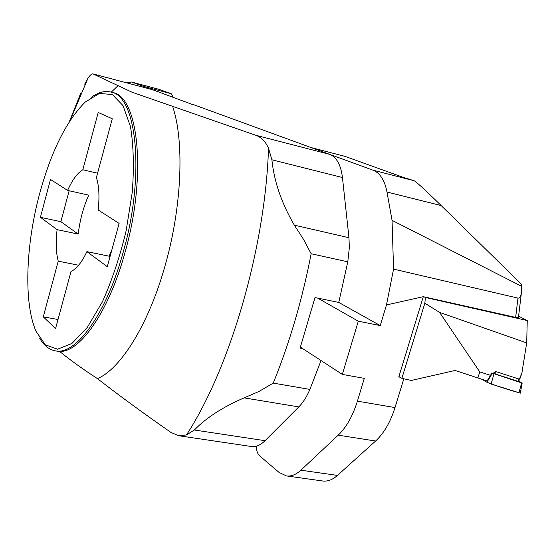 <?xml version="1.0" encoding="UTF-8"?>
<svg xmlns="http://www.w3.org/2000/svg" width="555" height="555" viewBox="0 0 555 555"><rect width="100%" height="100%" fill="white"/><g stroke="black" fill="none" stroke-linecap="round" stroke-linejoin="round"><path stroke-width="0.83" d="M67.606 190.414L88.717 195.145C83.423 206.987 79.92 219.967 78.2 234.078L57.103 229.638C55.632 242.403 56.013 252.913 58.247 261.162L43.283 316.843L55.576 328.546L71.019 271.423C76.396 269.126 81.682 262.529 86.892 251.63L107.268 266.677L119.117 223.394L98.186 209.991C99.629 196.359 99.026 185.564 96.376 177.614L112.276 118.777L98.214 112.464L82.813 169.768C77.471 172.924 72.4 179.813 67.606 190.414L50.477 179.445L40.411 217.31L60.877 221.681L69.16 190.76M57.103 229.638L40.411 217.31M39.467 194.305C25.69 245.65 23.594 303.03 36.013 331.245L45.323 344.808L57.56 349.213L71.935 343.455L87.357 327.332L102.488 301.67C111.985 280.386 119.873 256.729 126.151 230.713L132.291 192.065C134.13 167.062 133.533 145.271 130.487 126.686L123.057 105.644L112.318 94.489L99.352 93.476L85.29 102.016C66.392 120.768 51.122 151.529 39.467 194.305M152.847 89.792L93.018 73.919L152.389 89.646L193.542 104.916M193.612 104.673L329.732 154.38C336.607 157.176 340.846 164.891 342.449 177.524L348.97 237.72L349.338 247.697L347.777 261.835L338.758 302.433L314.997 297.549L300.075 348.138L302.739 348.637M321.054 360.563L309.877 389.409C306.769 396.763 303.079 402.59 298.805 406.905L265.04 440.691C260.455 445.193 255.917 447.136 251.443 446.518L179.008 435.772M93.018 73.919C91.853 73.648 90.201 75.015 88.065 78.026L84.679 84.159M93.226 73.995L132.014 92.213L255.675 135.24L329.732 154.38M298.805 406.905L244.096 397.873C222.708 407.106 206.134 417.818 194.389 430.007L186.466 434.94L178.835 435.744L171.079 432.512C142.739 412.774 118.187 394.813 97.437 378.621C82.431 368.846 69.805 359.758 59.551 351.357M347.777 261.835L311.154 253.739L303.425 239.212L294.323 225.157C281.558 203.234 274.08 181.443 271.894 159.791L268.516 148.213C265.505 141.518 261.225 137.189 255.675 135.24M244.096 397.873L258.942 391.49L273.22 383.103L309.877 389.409M91.263 97.326C98.173 92.317 104.701 90.562 110.854 92.054C136.759 95.509 145.257 174.645 123.425 251.387C106.636 313.672 75.702 355.804 55.222 350.829C49 349.664 43.769 345.383 39.53 337.974M97.569 173.188L82.813 169.768M58.247 261.162L78.637 265.241M58.018 319.507L43.283 316.843M109.973 256.812L109.106 256.188L86.892 251.63M109.106 256.188L111.909 249.729M60.877 221.681L78.2 234.078M400.044 377.213L398.767 376.984L423.298 296.689L386.474 304.945L380.237 325.584L358.294 321.192L342.338 374.417L364.295 378.357L357.406 401.154L395.007 407.578L403.825 378.767M338.758 302.433L380.237 325.584M386.474 304.945L393.557 269.113L392.052 220.349L386.995 192.023C384.684 180.236 380.008 172.952 372.96 170.17L414.287 180.777C417.027 182.477 425.983 190.74 441.163 205.565L386.995 192.023M344.454 156.232L311.202 147.616L372.96 170.17M441.163 205.565L521.117 283.882L521.665 286.325L521.374 293.102C520.736 296.696 519.605 298.361 517.968 298.097L393.557 269.113M423.298 296.689L515.644 317.398L517.968 298.097M518.425 317.571L515.644 317.398M395.007 407.578C390.394 422.188 383.921 433.337 375.582 441.031L338.217 435.162L300.879 470.203L337.468 475.413L375.582 441.031M337.468 475.413C332.535 479.777 327.61 481.629 322.677 480.991L286.47 475.926C291.25 476.551 296.051 474.643 300.879 470.203M392.052 220.349L521.665 286.325M345.12 156.406L403.09 177.302L414.287 180.777M286.47 475.926L279.123 472.471L259.636 455.856C257.617 453.99 256.479 450.778 256.237 446.213M338.217 435.162C346.396 427.315 352.786 415.979 357.406 401.154M342.338 374.417L300.421 347.125M317.654 298.097L358.294 321.192M518.592 316.163L527.25 320.54L526.695 342.907L439.574 312.382L479.77 371.899L490.509 375.353L491.772 372.96L493.069 373.376L495.525 371.468L519.32 379.162L519.785 379.107L521.846 373.362L519.32 379.162M526.695 342.907L521.846 373.362M490.509 375.353L487.096 380.987L455.086 370.462L411.297 380.459L401.875 378.33L424.852 303.21L439.574 312.382M479.77 371.899L477.848 378.031M527.25 320.54L425.373 297.473L423.34 296.467M398.906 376.526L401.875 378.33M425.373 297.473L424.852 303.21M491.772 372.96L521.651 382.922L519.334 381.292M486.915 382.235C497.87 386.62 511.807 390.685 520.306 393.12L491.113 384.046L486.915 382.235L482.524 379.523L486.915 382.235L492.334 373.3M489.975 383.644L510.968 390.38M493.138 373.321L519.48 381.778M159.181 89.397L131.542 82.036L158.758 89.265L171.197 93.726L173.16 97.208M131.951 82.161L143.502 86.379L171.197 93.726M144.723 87.614L143.502 86.379M131.542 82.036L126.915 82.896M88.065 78.026L70.034 120.643M311.154 253.739C302.232 299.811 289.585 342.928 273.22 383.103M186.466 434.94C230.179 367.861 265.332 247.523 268.516 148.213M111.257 92.158L118.194 85.505M172.556 106.213C184.433 140.575 182.054 205.884 165.376 264.617C149.087 323.69 120.823 368.985 97.437 378.621M55.222 350.829L56.901 351.121C77.429 356.102 108.419 314.005 125.201 251.755C147.033 175.068 138.472 95.959 112.505 92.484L113.581 92.754M194.389 430.007L265.04 440.691M294.323 225.157L348.97 237.72M342.449 177.524L271.894 159.791M518.876 392.905L521.651 382.922M491.113 384.046L493.922 373.98M495.816 374.375L495.775 371.552M518.21 381.597L518.148 378.781M80.891 92.838L69.354 121.698M56.901 351.121L57.997 351.315M110.854 92.054L112.505 92.484M521.374 293.102L518.412 317.689M344.794 156.309L311.05 147.561M518.599 378.933L519.501 381.84M522.186 383.026L520.292 393.183"/></g></svg>
